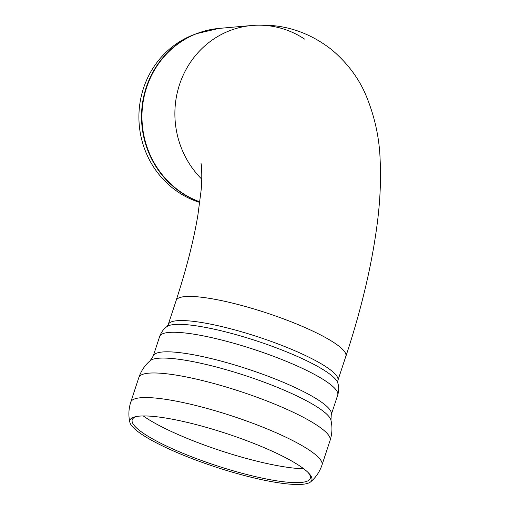 <?xml version="1.0" encoding="UTF-8"?>
<svg xmlns="http://www.w3.org/2000/svg" width="510" height="510" viewBox="0 0 510 510"><rect width="100%" height="100%" fill="white"/><g stroke="black" fill="none" stroke-linecap="round" stroke-linejoin="round"><path stroke-width="0.76" d="M176.02 300.913A89.358 16.416 18.2 0 1 176.135 300.428A89.358 16.416 18.2 0 1 266.144 312.789A89.358 16.416 18.2 0 1 345.882 356.324A89.358 16.416 18.2 0 1 345.684 356.783M345.882 356.324C361.29 309.57 371.694 265.691 377.094 224.693C380.097 201.89 381.11 180.33 380.135 160.019C379.421 137.738 374.633 116.012 365.766 94.841C358.6 78.043 347.399 63.125 332.169 50.088C308.333 31.276 281.565 23.078 251.857 25.5A89.358 84.838 84.9 0 0 179.45 84.819A89.358 84.838 84.9 0 0 201.743 179.15A89.358 84.838 -95.1 0 1 179.45 84.819A89.358 84.838 -95.1 0 1 251.857 25.5A89.358 84.838 -95.1 0 1 304.553 39.079M199.773 202.438A88.287 83.818 -95.1 0 1 194.131 200.462A88.287 83.818 -95.1 0 1 138.905 117.536A88.287 83.818 -95.1 0 1 193.15 34.941L196.388 33.685L218.943 28.42A89.358 84.838 -95.1 0 0 147.065 86.164A89.358 84.838 -95.1 0 0 197.867 201.099A89.358 84.838 -95.1 0 0 199.85 201.845M337.894 380.454L345.844 356.311A89.314 16.409 -161.8 0 0 266.137 312.796A89.314 16.409 -161.8 0 0 176.173 300.441L168.223 324.583A89.314 16.409 18.2 0 1 173.317 321.274A89.314 16.409 18.2 0 1 270.517 341.177A89.314 16.409 18.2 0 1 337.894 380.454L337.786 382.946C339.01 386.79 338.984 390.851 337.697 395.122A93.719 17.219 18.2 0 0 266.998 353.914A93.719 17.219 18.2 0 0 165.01 333.024A93.719 17.219 18.2 0 0 159.662 336.498L153.223 356.05A93.719 17.219 18.2 0 1 158.572 352.576A93.719 17.219 18.2 0 1 260.565 373.46A93.719 17.219 18.2 0 1 331.264 414.675L330.958 420.265C332.507 426.985 332.214 433.723 330.066 440.474A100.655 18.487 18.2 0 0 254.133 396.219A100.655 18.487 18.2 0 0 144.598 373.785A100.655 18.487 18.2 0 0 138.854 377.515L130.758 402.103A100.655 18.487 18.2 0 1 136.501 398.374A100.655 18.487 18.2 0 1 246.037 420.801A100.655 18.487 18.2 0 1 321.969 465.063C319.687 471.769 315.919 477.366 310.679 481.848A95.772 17.595 18.2 0 1 189.344 457.578A95.772 17.595 18.2 0 1 129.865 422.305A95.772 17.595 18.2 0 1 135.38 416.727A95.772 17.595 18.2 0 1 136.304 416.53A95.772 17.595 18.2 0 1 226.383 433.519A95.772 17.595 18.2 0 1 308.939 473.376A95.772 17.595 18.2 0 1 310.679 481.848M308.136 472.553A93.738 17.219 18.2 0 1 309.143 480.05A93.738 17.219 18.2 0 1 190.383 456.297A93.738 17.219 18.2 0 1 132.173 421.776A93.738 17.219 18.2 0 1 137.439 416.345M199.831 201.992A89.288 84.768 -95.1 0 1 197.383 201.08A89.288 84.768 -95.1 0 1 146.619 86.235A89.288 84.768 -95.1 0 1 196.388 33.685M303.705 468.767A98.29 18.054 18.2 0 1 193.998 441.125A98.29 18.054 18.2 0 1 143.253 415.937M153.223 356.05L150.144 360.729A95.772 17.595 18.2 0 1 154.441 358.842A95.772 17.595 18.2 0 1 253.693 378.426A95.772 17.595 18.2 0 1 330.958 420.265M168.223 324.583L166.827 326.649A90.742 16.671 18.2 0 1 170.633 325.074A90.742 16.671 18.2 0 1 263.925 343.377A90.742 16.671 18.2 0 1 337.786 382.946M176.135 300.428C186.405 268.993 193.66 240.522 197.905 215.01L200.997 191.314C202.483 178.239 201.495 164.175 201.042 163.461L201.042 163.468M251.857 25.5L218.943 28.42M129.865 422.305C128.316 415.586 128.616 408.854 130.758 402.103M321.969 465.063L330.066 440.474M150.144 360.729C144.904 365.211 141.142 370.808 138.854 377.515M331.264 414.675L337.697 395.122M166.827 326.649C163.557 329.014 161.173 332.297 159.662 336.498"/></g></svg>
